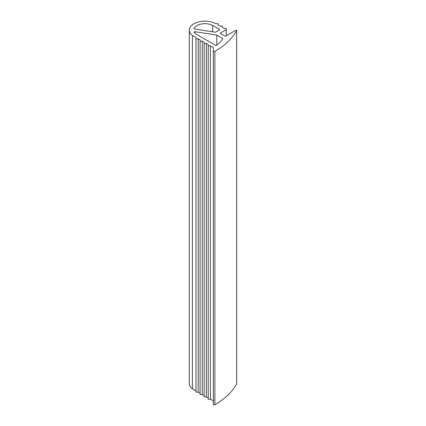 <?xml version="1.0" encoding="UTF-8"?>
<svg xmlns="http://www.w3.org/2000/svg" width="426" height="426" viewBox="0 0 426 426"><rect width="100%" height="100%" fill="white"/><g stroke="black" fill="none" stroke-linecap="round" stroke-linejoin="round"><path stroke-width="0.64" d="M226.217 35.805L226.217 28.393L224.023 28.393L222.148 27.312L222.148 26.045L219.954 26.045L218.075 24.958L218.075 23.696L215.657 23.696A15.496 8.946 0 0 0 198.814 21.843A15.496 8.946 0 0 0 189.325 30.086L189.325 383.464A15.496 8.946 0 0 0 192.414 388.826L192.414 35.449L196.003 37.52L196.003 392.165L198.196 392.165L198.196 38.787L200.076 39.874L200.076 394.513L202.265 394.513L204.145 395.6M202.265 394.513L202.265 41.136L204.145 42.222L204.145 43.489L206.338 43.489L208.213 44.57L208.213 45.838L210.407 45.838L213.373 47.547L213.373 50.843L213.373 47.547M206.338 43.489L206.338 396.867L204.145 396.867L204.145 43.489M206.338 396.867L208.213 397.948M210.407 45.838L210.407 399.215L208.213 399.215L208.213 45.838M210.407 399.215L213.357 400.919M213.373 404.221A0.916 0.527 0 0 0 213.357 404.311A0.916 0.527 0 0 0 213.905 404.796A0.916 0.527 0 0 0 214.89 404.7L214.89 51.322A87.889 50.742 0 0 0 236.659 30.459L235.919 30.203L225.902 35.986A0.884 0.511 180 0 1 224.651 35.986L220.583 33.638A0.884 0.511 180 0 1 220.322 33.276A0.884 0.511 180 0 1 220.583 32.914L226.217 29.66M213.373 50.843A0.916 0.527 0 0 0 213.357 50.934A0.916 0.527 0 0 0 213.905 51.418A0.916 0.527 0 0 0 214.89 51.322M214.89 404.7A87.889 50.742 0 0 0 236.659 383.837L236.659 383.682M189.325 30.086A15.496 8.946 0 0 0 192.414 35.449M192.414 388.826L196.003 390.898M196.003 38.787L198.196 38.787M198.196 392.165L200.076 393.251M200.076 41.136L202.265 41.136M215.636 45.369L195.875 33.963A11.214 6.475 180 0 1 194.24 32.099A0.554 0.319 180 0 1 194.911 31.694L216.823 35.081L222.564 38.393A0.554 0.319 180 0 1 222.697 38.718A35.507 20.501 180 0 1 216.456 45.348A0.554 0.319 180 0 1 215.636 45.369M216.823 45.081L216.823 35.081M215.194 32.184L194.442 28.973A0.554 0.319 180 0 1 194.048 28.59A11.214 6.475 180 0 1 212.675 25.459L219.566 29.431A0.554 0.319 180 0 1 219.566 29.884L215.726 32.099A0.554 0.319 180 0 1 215.194 32.184M212.675 31.796L212.675 25.459M236.659 383.837L236.659 30.459M220.583 33.638L220.583 32.914M194.911 33.052L194.911 31.694M222.564 38.958L222.564 38.393M219.566 29.884L219.566 29.431M213.357 404.311L213.357 50.934M236.675 383.762L236.675 30.384"/></g></svg>
